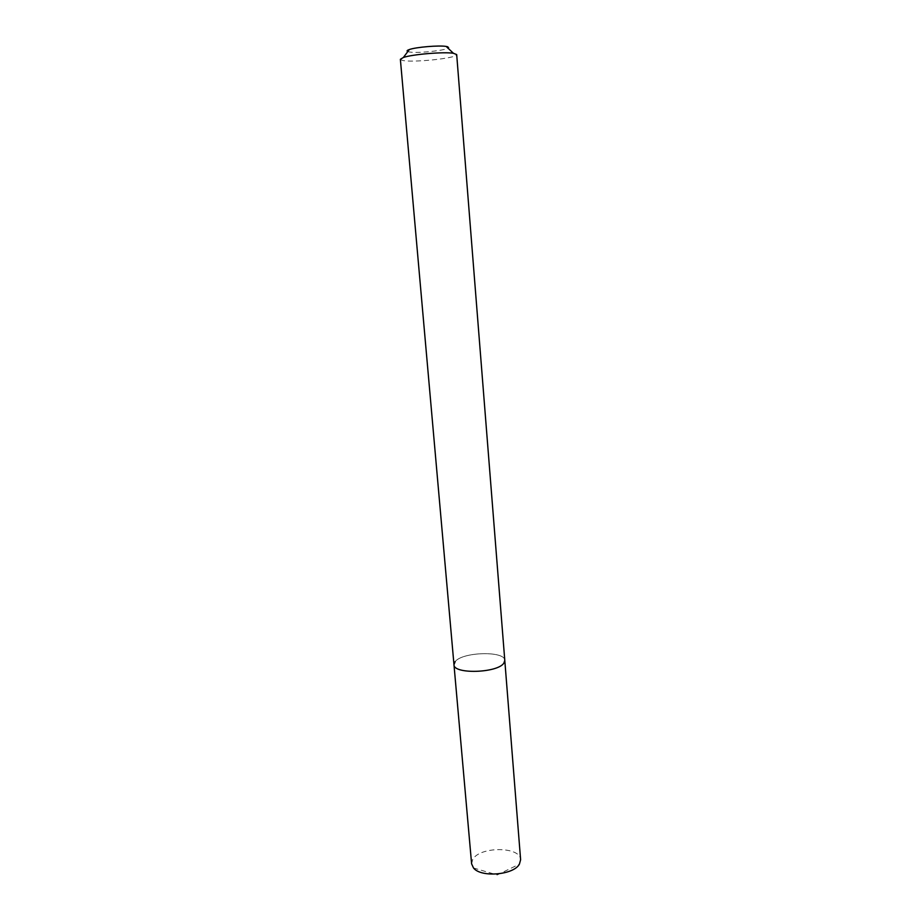 <?xml version="1.0" encoding="UTF-8"?>
<svg xmlns="http://www.w3.org/2000/svg" width="921" height="921" viewBox="0 0 921 921"><rect width="100%" height="100%" fill="white"/><g stroke="black" fill="none" stroke-linecap="round" stroke-linejoin="round"><path stroke-width="0.69" stroke-dasharray="4.61 3.45" d="M407.819 51.564L408.302 51.714C416.234 54.235 456.609 49.193 447.652 46.752M400.37 59.301L402.074 60.291C411.261 63.054 458.151 58.173 456.689 54.569M453.972 664.674L455.17 661.623C462.377 651.826 505.099 650.698 504.789 660.403C505.099 650.698 462.377 651.826 455.17 661.623M471.61 863.852L472.646 859.65C479.265 846.284 520.607 846.261 520.618 859.73M473.509 867.973L497.213 874.95L519.421 864.117"/><path stroke-width="1.38" d="M447.652 46.752L446.201 46.441C439.248 45.164 415.993 47.121 409.338 49.538C406.978 50.344 406.472 51.023 407.819 51.564M453.972 664.674C453.282 674.448 497.72 673.113 503.868 663.097C497.72 673.113 453.282 674.448 453.972 664.674L471.61 863.852L473.509 867.973C480.912 877.794 513.768 875.042 519.421 864.117L520.618 859.73L504.789 660.403L503.868 663.097L504.789 660.403L456.689 54.569L453.42 53.28C444.083 51.657 412.309 54.316 403.375 57.482L400.37 59.301L453.972 664.674L455.17 661.623M409.338 49.538L403.375 57.482M446.201 46.441L453.42 53.28"/></g></svg>
